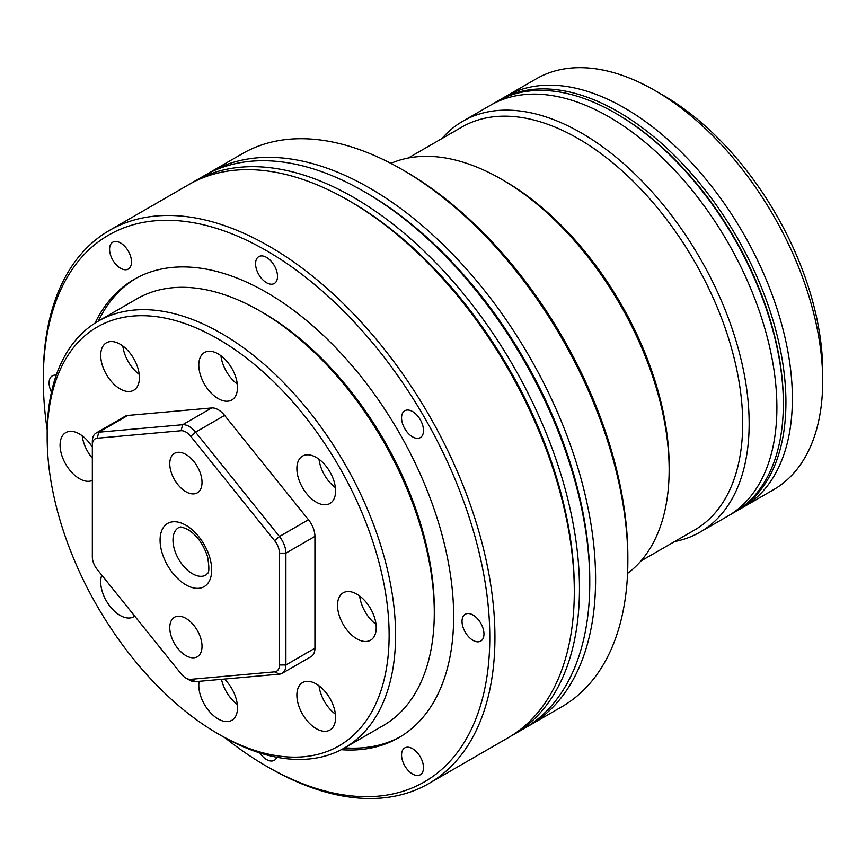 <?xml version="1.0" encoding="UTF-8"?>
<svg xmlns="http://www.w3.org/2000/svg" width="866" height="866" viewBox="0 0 866 866"><rect width="100%" height="100%" fill="white"/><g stroke="black" fill="none" stroke-linecap="round" stroke-linejoin="round"><path stroke-width="1.3" d="M412.53 436.854A15.512 8.952 60 0 1 402.398 423.182A15.512 8.952 60 0 1 404.779 410.755A15.512 8.952 60 0 1 412.53 411.523A15.512 8.952 60 0 1 422.662 425.195A15.512 8.952 60 0 1 420.291 437.622A15.512 8.952 60 0 1 412.53 436.854M266.544 282.738A15.512 8.952 60 0 1 256.401 269.066A15.512 8.952 60 0 1 258.782 256.639A15.512 8.952 60 0 1 266.544 257.408A15.512 8.952 60 0 1 276.676 271.08A15.512 8.952 60 0 1 274.295 283.507A15.512 8.952 60 0 1 266.544 282.738M120.547 268.276A15.512 8.952 60 0 1 110.415 254.615A15.512 8.952 60 0 1 112.797 242.177A15.512 8.952 60 0 1 120.547 242.945A15.512 8.952 60 0 1 130.679 256.617A15.512 8.952 60 0 1 128.298 269.045A15.512 8.952 60 0 1 120.547 268.276M51.451 392.125A15.512 8.952 60 0 1 52.317 375.844A15.512 8.952 60 0 1 56.225 375.195M276.806 757.252A15.512 8.952 60 0 1 274.295 760.316A15.512 8.952 60 0 1 266.544 759.547A15.512 8.952 60 0 1 259.757 752.922M412.53 774.009A15.512 8.952 60 0 1 402.398 760.337A15.512 8.952 60 0 1 404.779 747.91A15.512 8.952 60 0 1 412.53 748.679A15.512 8.952 60 0 1 422.662 762.351A15.512 8.952 60 0 1 420.291 774.778A15.512 8.952 60 0 1 412.53 774.009M472.998 640.342A15.512 8.952 60 0 1 462.866 626.681A15.512 8.952 60 0 1 465.248 614.243A15.512 8.952 60 0 1 472.998 615.012A15.512 8.952 60 0 1 483.131 628.684A15.512 8.952 60 0 1 480.76 641.111A15.512 8.952 60 0 1 472.998 640.342M348.489 200.425L351.055 201.908A315.711 182.271 60 0 1 351.066 201.908A315.711 182.271 60 0 1 574.299 588.566L574.299 591.543A319.359 184.382 60 0 1 508.158 737.745L428.8 783.557A319.359 184.382 60 0 1 269.12 767.741L269.12 767.741A319.359 184.382 60 0 1 269.11 767.741L266.544 766.258A315.711 182.271 60 0 1 266.533 766.248A315.711 182.271 60 0 1 224.944 737.735M47.208 429.872A315.711 182.271 60 0 1 43.3 379.589L43.3 376.613A319.359 184.382 60 0 1 109.441 230.421L188.799 184.599A319.359 184.382 60 0 1 348.478 200.414L348.478 200.414A319.359 184.382 60 0 1 574.299 591.543M109.441 230.421A319.359 184.382 60 0 1 269.12 246.236A319.359 184.382 60 0 1 477.751 527.654A319.359 184.382 60 0 1 428.8 783.557M43.3 379.589A315.711 182.271 60 0 1 266.544 250.707A315.711 182.271 60 0 1 489.777 637.365A315.711 182.271 60 0 1 266.544 766.258M95.011 323.137A264.606 152.773 60 0 1 134.23 279.317A264.606 152.773 60 0 1 266.544 292.427A264.606 152.773 60 0 1 439.408 525.608A264.606 152.773 60 0 1 398.847 737.637A264.606 152.773 60 0 1 341.291 749.696M400.449 736.695A264.606 152.773 60 0 1 344.657 747.845M98.302 321.134A264.606 152.773 60 0 1 135.854 278.408M191.408 183.148A319.359 184.382 60 0 1 193.962 181.622L204.289 175.657A319.359 184.382 60 0 1 363.969 191.483L366.545 192.966A315.711 182.271 60 0 1 589.778 579.625L589.778 582.612A319.359 184.382 60 0 1 523.638 728.804L513.322 734.769A319.359 184.382 60 0 1 510.713 736.219M363.969 191.483A319.359 184.382 60 0 1 589.778 582.612M204.289 175.657L193.962 181.622A319.359 184.382 60 0 1 513.322 366.004A319.359 184.382 60 0 1 513.322 734.769L523.638 728.804M349.777 201.172A315.711 182.271 60 0 1 574.299 590.049M263.318 312.918L260.092 311.056L263.318 312.918A241.798 139.599 60 0 1 434.288 609.058L434.288 612.782A246.366 142.24 -120 0 0 260.092 311.056A246.366 142.24 -120 0 0 260.081 311.046A246.366 142.24 -120 0 0 136.904 298.846L98.194 321.199A246.366 142.24 60 0 1 221.371 333.399A246.366 142.24 60 0 1 382.317 550.495A246.366 142.24 60 0 1 344.56 747.91A246.366 142.24 60 0 1 221.371 735.71L218.145 733.848A241.798 139.599 -120 0 0 389.126 635.135A241.798 139.599 -120 0 0 218.145 338.985A241.798 139.599 -120 0 0 47.175 437.709A241.798 139.599 -120 0 0 218.145 733.848L221.371 735.71M344.56 747.91L383.27 725.556A246.366 142.24 -120 0 0 434.288 612.782M185.887 432.037A13.683 7.902 -120 0 0 181.048 430.738L97.176 438.228A13.683 7.902 -120 0 0 92.337 445.113L92.337 556.946A13.683 7.902 -120 0 0 97.176 569.417L181.048 673.759A13.683 7.902 -120 0 0 185.887 678.056A13.683 7.902 -120 0 0 190.726 679.345L274.609 671.854A13.683 7.902 -120 0 0 279.447 664.969L279.447 553.136A13.683 7.902 -120 0 0 274.609 540.665L190.726 436.323A13.683 7.902 -120 0 0 185.887 432.037M92.337 445.113L92.337 441.389A18.251 10.533 60 0 1 96.115 433.032A18.251 10.533 60 0 1 98.789 432.21L182.661 424.719A18.251 10.533 60 0 1 189.113 426.44A18.251 10.533 60 0 1 195.564 432.166L279.447 536.509A18.251 10.533 60 0 1 285.899 553.136L285.899 664.969A18.251 10.533 60 0 1 282.11 673.326A18.251 10.533 60 0 1 279.447 674.149L195.564 681.639A18.251 10.533 60 0 1 189.113 679.918L185.887 678.056M181.048 430.738L182.661 424.719L211.694 407.951A18.251 10.533 60 0 1 218.145 409.683A18.251 10.533 60 0 1 224.597 415.399L195.564 432.166L190.726 436.323M185.887 454.466A22.808 13.174 -120 0 0 174.488 453.34A22.808 13.174 -120 0 0 170.992 471.613A22.808 13.174 -120 0 0 185.887 491.715A22.808 13.174 -120 0 0 197.296 492.841A22.808 13.174 -120 0 0 200.793 474.568A22.808 13.174 -120 0 0 185.887 454.466M185.887 618.367A22.808 13.174 -120 0 0 174.488 617.242A22.808 13.174 -120 0 0 170.992 635.514A22.808 13.174 -120 0 0 185.887 655.616A22.808 13.174 -120 0 0 197.296 656.753A22.808 13.174 -120 0 0 200.793 638.469A22.808 13.174 -120 0 0 185.887 618.367M101.777 575.154A27.376 15.804 -120 0 0 120.06 615.401A27.376 15.804 -120 0 0 133.743 616.754A27.376 15.804 -120 0 0 134.706 616.116M92.337 447.116A27.376 15.804 -120 0 0 79.434 433.974A27.376 15.804 -120 0 0 65.74 432.621A27.376 15.804 -120 0 0 61.551 454.563A27.376 15.804 -120 0 0 79.434 478.681A27.376 15.804 -120 0 0 92.337 480.435M82.216 435.815A27.376 15.804 -120 0 0 92.337 458.211M120.06 344.17A27.376 15.804 -120 0 0 106.377 342.817A27.376 15.804 -120 0 0 102.177 364.748A27.376 15.804 -120 0 0 120.06 388.877A27.376 15.804 -120 0 0 133.743 390.23A27.376 15.804 -120 0 0 137.943 368.299A27.376 15.804 -120 0 0 120.06 344.17M122.842 346.01A27.376 15.804 -120 0 0 139.22 374.372M218.145 353.891A27.376 15.804 -120 0 0 204.463 352.538A27.376 15.804 -120 0 0 200.263 374.469A27.376 15.804 -120 0 0 218.145 398.587A27.376 15.804 -120 0 0 231.839 399.94A27.376 15.804 -120 0 0 236.028 378.009A27.376 15.804 -120 0 0 218.145 353.891M220.927 355.731A27.376 15.804 -120 0 0 237.306 384.082M316.242 457.432A27.376 15.804 -120 0 0 302.548 456.079A27.376 15.804 -120 0 0 298.359 478.01A27.376 15.804 -120 0 0 316.242 502.139A27.376 15.804 -120 0 0 329.924 503.492A27.376 15.804 -120 0 0 334.124 481.561A27.376 15.804 -120 0 0 316.242 457.432M319.024 459.272A27.376 15.804 -120 0 0 335.391 487.634M356.868 594.152A27.376 15.804 -120 0 0 343.185 592.799A27.376 15.804 -120 0 0 338.985 614.73A27.376 15.804 -120 0 0 356.868 638.859A27.376 15.804 -120 0 0 370.551 640.212A27.376 15.804 -120 0 0 374.751 618.281A27.376 15.804 -120 0 0 356.868 594.152M359.65 595.992A27.376 15.804 -120 0 0 376.017 624.354M316.242 683.956A27.376 15.804 -120 0 0 302.548 682.603A27.376 15.804 -120 0 0 298.359 704.545A27.376 15.804 -120 0 0 316.242 728.663A27.376 15.804 -120 0 0 329.924 730.016A27.376 15.804 -120 0 0 334.124 708.085A27.376 15.804 -120 0 0 316.242 683.956M319.024 685.796A27.376 15.804 -120 0 0 335.391 714.158M199.158 681.326A27.376 15.804 -120 0 0 218.145 718.942A27.376 15.804 -120 0 0 231.839 720.306A27.376 15.804 -120 0 0 224.413 679.063M221.48 679.334A27.376 15.804 -120 0 0 237.306 704.448M96.115 433.032L125.148 416.275A18.251 10.533 60 0 1 127.822 415.442L98.789 432.21L97.176 438.228M211.694 407.951L127.822 415.442M274.609 540.665L279.447 536.509L308.48 519.741L224.597 415.399M308.48 519.741A18.251 10.533 60 0 1 314.932 536.379L285.899 553.136L279.447 553.136M279.447 664.969L285.899 664.969L314.932 648.212L314.932 536.379M314.932 648.212A18.251 10.533 60 0 1 311.154 656.569L282.11 673.326M47.175 437.709L47.175 433.974A246.366 142.24 60 0 1 98.194 321.199M529.451 725.448L561.709 706.829A319.359 184.382 -120 0 0 627.85 560.627L627.85 556.903A314.791 181.752 60 0 0 405.256 171.36L402.041 169.498A319.359 184.382 -120 0 0 242.35 153.683L210.092 172.312A319.359 184.382 60 0 1 369.771 188.128A319.359 184.382 60 0 1 578.401 469.545A319.359 184.382 60 0 1 529.451 725.448A319.359 184.382 60 0 1 526.517 727.083M408.211 158.023L461.838 127.064A232.673 134.338 60 0 1 578.174 138.582A232.673 134.338 60 0 1 730.168 343.618A232.673 134.338 60 0 1 694.51 530.068L640.883 561.027M441.909 138.56A237.241 136.969 60 0 1 462.78 121.24A237.241 136.969 60 0 1 581.4 132.996A237.241 136.969 60 0 1 736.381 342.048A237.241 136.969 60 0 1 700.009 532.157A237.241 136.969 60 0 1 674.582 541.564M207.212 174.034A319.359 184.382 60 0 1 210.092 172.312M627.569 573.379A237.241 136.969 -120 0 0 669.147 469.74L669.147 466.016A232.673 134.338 -120 0 0 504.618 181.048L501.392 179.186A237.241 136.969 -120 0 0 390.858 163.371M462.78 121.24L490.524 105.23A237.241 136.969 60 0 1 609.144 116.975A237.241 136.969 60 0 1 764.126 326.038A237.241 136.969 60 0 1 727.754 516.136L734.206 512.412A237.241 136.969 -120 0 0 783.34 403.805L783.34 402.322A235.411 135.919 -120 0 0 616.884 113.998L615.596 113.251A237.241 136.969 -120 0 0 496.976 101.506L490.524 105.23A237.241 136.969 60 0 1 609.144 116.975A237.241 136.969 60 0 1 764.126 326.038A237.241 136.969 60 0 1 727.754 516.136L700.009 532.157M504.618 181.048L501.392 179.186A237.241 136.969 -120 0 1 669.147 469.74M627.85 560.627A319.359 184.382 -120 0 0 402.03 169.498L405.256 171.36M654.956 90.529L663.334 95.368A225.376 130.117 60 0 1 817.266 320.637A225.376 130.117 60 0 1 822.7 371.395L822.7 381.083A237.241 136.969 -120 0 0 816.984 327.651A237.241 136.969 -120 0 0 654.956 90.529A237.241 136.969 -120 0 0 536.335 78.784L506.004 96.288A237.241 136.969 60 0 1 624.624 108.034A237.241 136.969 60 0 1 779.606 317.097A237.241 136.969 60 0 1 743.245 507.195A237.241 136.969 -120 0 0 786.664 345.155A237.241 136.969 -120 0 0 506.004 96.288L499.552 100.012A237.241 136.969 -120 0 0 498.275 100.77M735.494 511.654A237.241 136.969 -120 0 0 736.793 510.918L773.565 489.691A237.241 136.969 -120 0 0 822.7 381.083M616.884 113.998L615.596 113.251A237.241 136.969 -120 0 1 783.34 403.805M736.793 510.918A237.241 136.969 -120 0 0 773.154 320.821A237.241 136.969 -120 0 0 618.172 111.757A237.241 136.969 -120 0 0 499.552 100.012M185.887 525.24A36.502 21.076 60 0 1 211.694 569.947A36.502 21.076 60 0 1 185.887 584.842A36.502 21.076 60 0 1 160.08 540.146A36.502 21.076 60 0 1 185.887 525.24M192.339 573.671A27.376 15.804 -120 0 0 206.032 575.024C206.335 572.415 211.098 577.47 207.537 556.611C203.369 544.14 196.777 535.08 187.781 529.418C177.562 525.197 181.081 527.719 178.656 527.611A27.376 15.804 -120 0 0 174.456 549.542A27.376 15.804 -120 0 0 192.339 573.671M190.726 679.345L195.564 681.639M274.609 671.854L279.447 674.149M351.066 201.908L348.478 200.414M266.533 766.248L269.12 767.741"/></g></svg>
